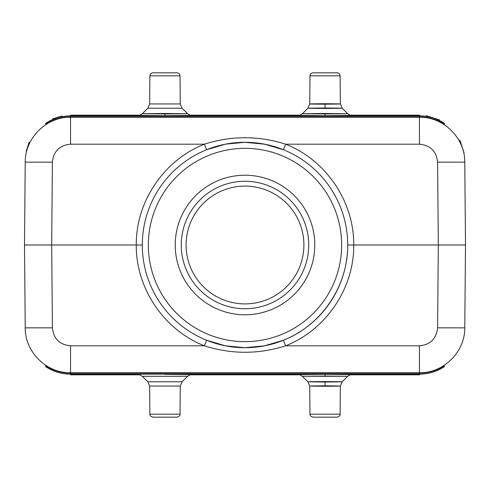 <?xml version="1.0" encoding="UTF-8"?>
<svg xmlns="http://www.w3.org/2000/svg" width="490" height="490" viewBox="0 0 490 490"><rect width="100%" height="100%" fill="white"/><g stroke="black" fill="none" stroke-linecap="round" stroke-linejoin="round"><path stroke-width="0.73" d="M70.548 374.617L70.542 374.164C63.259 374.127 56.375 372.467 49.876 369.172L45.656 366.692L45.644 365.767L49.956 368.247C56.424 371.512 63.284 373.16 70.535 373.19L70.529 372.761C46.458 373.257 24.935 351.924 25.223 327.847L24.5 245L51.683 245L52.406 327.847L25.223 327.847L25.241 329.917L24.5 245L25.241 160.083M70.529 144.189L70.529 117.239C46.458 116.743 24.935 138.076 25.223 162.153L52.406 162.153C53.575 151.251 59.615 145.261 70.529 144.189L204.373 144.189C164.003 160.003 135.871 201.641 136.263 245C135.871 288.359 164.003 329.997 204.373 345.811C231.586 354.417 258.671 354.417 285.627 345.811C325.997 329.997 354.129 288.359 353.737 245L438.317 245L437.595 162.153L464.777 162.153L465.5 245L464.777 327.847C465.065 351.924 443.542 373.257 419.471 372.761L419.465 373.19C426.716 373.16 433.577 371.512 440.045 368.247L442.764 366.747M244.976 142.302C258.248 142.321 271.05 144.801 283.367 149.738L285.627 144.189C325.997 160.003 354.129 201.641 353.737 245L347.698 245C348.09 285.97 321.514 325.317 283.367 340.262C271.086 345.205 258.316 347.686 245.067 347.698M285.627 345.811L283.367 340.262L264.545 345.83L245 347.698A102.698 102.698 0 0 0 333.941 193.648A102.698 102.698 0 0 0 156.059 193.648A102.698 102.698 0 0 0 245 347.698L225.461 345.824L206.633 340.262L204.373 345.811L70.529 345.811L70.529 372.761L419.471 372.761L419.471 345.811L285.627 345.811M52.406 162.153L51.683 245L142.302 245M444.289 124.197L444.289 124.197A1.207 1.207 -0.5 0 1 444.357 124.233L440.045 121.753C433.577 118.488 426.716 116.841 419.465 116.81L419.471 144.189L285.627 144.189C258.481 135.583 231.396 135.583 204.373 144.189L206.633 149.738L225.412 144.176L244.914 142.302L264.502 144.17L283.367 149.738M459.461 245L465.5 245L464.777 162.153C465.065 138.076 443.542 116.743 419.471 117.239L70.529 117.239L70.535 116.81C63.284 116.841 56.424 118.488 49.956 121.753L45.644 124.233L45.656 123.309L49.876 120.828C56.375 117.533 63.259 115.873 70.542 115.836L70.548 115.168L139.84 115.168M177.006 72.826L152.905 72.826L177.006 72.826C178.826 73.004 179.83 74.002 180.026 75.821L180.271 103.941L149.64 103.947L149.885 75.821L180.026 75.821M191.094 115.383L164.959 115.671L164.952 113.901L142.333 113.686L164.959 113.478L187.443 113.723L164.952 113.913M164.959 115.671L138.842 115.383M337.096 72.826L312.994 72.826L337.096 72.826C338.915 73.004 339.919 74.002 340.115 75.821L340.36 103.96M325.041 104.186C305.282 104.045 305.282 103.892 325.041 103.727C344.807 103.874 344.807 104.021 325.041 104.186L325.048 108.431C302.967 108.302 302.967 108.161 325.041 108.014C347.128 108.143 347.128 108.284 325.048 108.431M351.189 115.383L325.048 115.671L325.041 113.907L302.41 113.692L325.048 113.478L347.539 113.723L325.041 113.913M325.048 115.671L298.931 115.383M49.876 120.828L50.268 121.594M350.172 115.168L419.452 115.168L419.458 115.836C426.741 115.873 433.626 117.533 440.124 120.828L439.732 121.594M441.123 122.316L443.683 123.106A1.207 1.207 179.5 0 1 444.344 123.309L440.124 120.828M46.311 123.817L46.317 123.106L48.878 122.316M245 186.102A58.898 58.898 0 0 1 296.009 274.449A58.898 58.898 0 0 1 193.991 274.449A58.898 58.898 0 0 1 245 186.102M245 181.269A63.731 63.731 0 0 0 181.269 245A63.731 63.731 0 0 0 245 308.731A63.731 63.731 0 0 0 308.731 245A63.731 63.731 0 0 0 245 181.269M245 308.731A63.731 63.731 0 0 0 300.192 213.132A63.731 63.731 0 0 0 189.808 213.132A63.731 63.731 0 0 0 245 308.731M245 314.776A69.776 69.776 0 0 1 184.571 210.112A69.776 69.776 0 0 1 305.429 210.112A69.776 69.776 0 0 1 245 314.776M464.777 327.847L437.595 327.847L438.317 245L465.5 245L464.777 327.847M30.539 245L24.5 245M149.885 414.179L180.026 414.179C180.387 415.324 179.377 416.322 177.006 417.174L152.905 417.174C150.534 416.322 149.524 415.324 149.885 414.179L149.64 386.059L180.271 386.047L182.053 381.777L147.845 381.79L142.302 376.296L187.603 376.296C190.169 374.715 191.363 374.152 191.192 374.605L191.192 374.605M309.974 414.179L340.115 414.179C340.477 415.324 339.466 416.322 337.096 417.174L312.994 417.174C310.623 416.322 309.613 415.324 309.974 414.179L309.729 386.04L307.934 381.777L302.41 376.296C299.954 374.746 298.753 374.182 298.82 374.605L298.827 374.605M325.041 386.273C305.282 386.108 305.282 385.955 325.041 385.814C344.807 385.979 344.807 386.126 325.041 386.273M325.048 381.569C302.967 381.698 302.967 381.839 325.041 381.986C347.128 381.857 347.128 381.716 325.048 381.569L325.041 385.814M325.041 376.081L347.545 376.32L302.569 376.271L325.041 376.081L325.041 374.329L298.949 374.617M440.045 368.247L444.357 365.767L444.344 366.692L440.124 369.172L439.732 368.407M440.124 369.172C433.626 372.467 426.741 374.127 419.458 374.164L419.452 374.832L350.148 374.832M444.344 366.692A1.207 1.207 -179.5 0 1 443.683 366.894L441.123 367.684M48.878 367.684L46.317 366.894L46.311 366.183M49.876 369.172L50.268 368.407M419.465 373.19L70.535 373.19L70.542 374.164L419.458 374.164L419.458 373.19M419.471 345.811C430.385 344.74 436.425 338.749 437.595 327.847M180.253 103.954L182.053 108.223L147.839 108.217M312.994 72.826C311.028 73.157 310.017 74.155 309.974 75.821L340.115 75.821M419.458 115.836L70.542 115.836L70.542 116.81L419.465 116.81L419.458 115.836M190.083 115.168L299.929 115.168M442.519 123.106L443.683 123.106L443.689 123.817M444.344 123.309L444.357 124.233M45.656 123.309A1.207 1.207 0.5 0 1 46.317 123.106L47.481 123.106M52.406 327.847C53.575 338.749 59.615 344.74 70.529 345.811M245.012 341.659A96.659 96.659 0 0 1 161.29 196.674A96.659 96.659 0 0 1 328.704 196.662A96.659 96.659 0 0 1 245.012 341.659M437.595 162.153C436.425 151.251 430.385 145.261 419.471 144.189M191.063 374.617L164.603 374.329M351.159 374.617L325.041 374.329M70.548 374.832L139.852 374.832M190.053 374.832L299.96 374.832M443.689 366.183L443.683 366.894L442.519 366.894M47.481 366.894L46.317 366.894A1.207 1.207 -0.5 0 1 45.656 366.692M149.885 75.821C150.081 74.002 151.085 73.004 152.905 72.826M147.858 108.223L149.658 103.947M147.98 108.082L142.327 113.68M181.931 108.082L187.596 113.698M191.222 115.395C190.635 115.53 189.422 114.96 187.596 113.692M138.707 115.395L138.701 115.395C138.897 115.72 140.109 115.15 142.333 113.68M309.974 75.821L309.729 103.96L307.934 108.223L302.422 113.698M340.36 103.947L342.155 108.21M342.161 108.217L347.68 113.686C349.523 114.966 350.73 115.53 351.318 115.395M298.796 115.395L298.79 115.395C298.986 115.713 300.199 115.15 302.416 113.686M47.585 123.045L47.181 123.284M244.982 347.698C231.721 347.686 218.932 345.205 206.633 340.262M441.594 122.58L442.752 123.247M426.343 115.713L439.487 119.885M459.902 140.158L464.128 153.033M26.227 151.19L29.131 142.216M52.546 118.948L61.844 116.038M180.026 414.179L180.271 386.059M149.658 386.053L147.858 381.777M182.066 381.784L187.603 376.302M138.713 374.605L138.713 374.605C138.615 374.176 139.815 374.74 142.302 376.296L142.302 376.296M340.115 414.179L340.36 386.04M340.36 386.053L342.155 381.79M342.161 381.784L347.692 376.302C350.258 374.715 351.459 374.152 351.287 374.605L351.281 374.605M47.205 366.728L47.677 367.004"/></g></svg>
